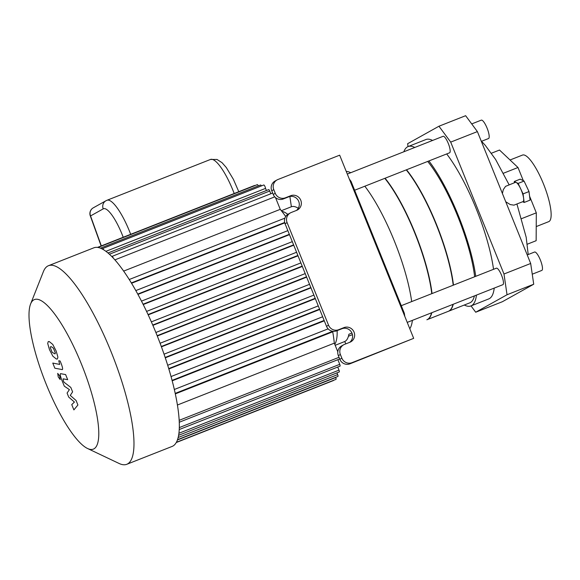 <?xml version="1.0" encoding="UTF-8"?>
<svg xmlns="http://www.w3.org/2000/svg" width="580" height="580" viewBox="0 0 580 580"><rect width="100%" height="100%" fill="white"/><g stroke="black" fill="none" stroke-linecap="round" stroke-linejoin="round"><path stroke-width="0.87" d="M352.444 334.645L348.428 336.233M351.937 333.058L348.877 334.269A72.478 18.118 68.5 0 1 344.505 341.62L335.182 345.303M298.57 207.763L297.881 208.039A72.478 18.118 68.5 0 0 291.334 206.77L281.358 210.707M60.958 373.687C59.834 373.375 60.03 375.267 61.545 379.356L64.3 386.164L69.404 389.622L67.084 393.066L68.708 397.083L74.428 402.063L71.746 404.601L73.885 409.9L77.908 405L76.089 400.504L70.26 395.4L72.609 391.884L70.796 387.397L63.938 382.147L63.292 380.552L63.14 378.841L67.686 379.697L65.612 374.557L60.653 373.709M50.257 347.601L52.193 352.386L55.035 353.894L55.354 353.002L53.425 348.217L51.352 346.724L50.576 346.709L50.257 347.601M52.852 356.192L56.325 359.02L57.355 359.013L57.92 357.178L56.144 350.973L52.758 344.411L49.278 341.584L48.256 341.591L47.698 343.425L49.481 349.668L52.852 356.192M61.886 369.59C63.01 369.917 62.821 368.032 61.32 363.943L60.139 361.021L58.761 360.753L59.711 364.428L52.773 363.073L54.846 368.213L62.198 369.569M59.711 376.079L57.71 373.375L58.232 376.906L60.226 379.61L59.711 376.079M254.867 185.614A1.733 0.435 -111.5 0 0 254.569 185.469L97.505 247.399M258.31 185.912A1.733 0.435 -111.5 0 0 257.346 184.636L97.991 247.471M261.413 185.919A1.733 0.435 -111.5 0 0 260.616 184.998L100.427 248.167M266.416 190.523L265.553 188.391A2.276 0.573 -111.5 0 0 264.748 186.064A2.276 0.573 -111.5 0 0 263.762 184.991L102.566 248.552A2.276 0.573 68.5 0 1 103.631 249.784A106.742 26.68 68.5 0 1 111.875 256.614A106.742 26.68 68.5 0 1 113.368 258.187A106.742 26.68 68.5 0 1 167.801 365.589A106.742 26.68 68.5 0 1 172.144 446.419L126.795 464.297A106.742 26.68 -111.5 0 0 122.453 383.467A106.742 26.68 -111.5 0 0 68.027 276.065A106.742 26.68 -111.5 0 0 48.488 265.698A106.742 26.68 -111.5 0 0 47.676 266.082A106.742 26.68 -111.5 0 0 43.406 271.592L30.588 304.014A80.388 20.097 68.5 0 1 33.807 299.867A80.388 20.097 68.5 0 1 85.825 375.528A80.388 20.097 68.5 0 1 87.566 448.507A80.388 20.097 68.5 0 1 45.211 381.727A80.388 20.097 68.5 0 1 30.588 304.014M270.838 193.763L269.729 191.016A1.733 0.435 -111.5 0 0 268.714 189.617L107.996 252.989M285.708 216.514A93.561 23.388 -111.5 0 0 280.249 209.344L275.5 197.591M337.806 351.806L334.312 343.15A93.561 23.388 -111.5 0 0 332.717 331.818L333.543 331.361M179.249 429.534L340.003 366.147A1.733 0.435 -111.5 0 0 339.75 364.32L337.872 359.68M178.625 435.304L339.242 371.976A1.733 0.435 -111.5 0 0 338.988 370.149L337.734 367.038M177.531 439.684L337.93 376.435A1.733 0.435 -111.5 0 0 337.669 374.615L336.973 372.875M176.414 442.279L335.987 379.356A1.733 0.435 -111.5 0 0 335.733 377.529L335.653 377.334M330.709 381.611A2.233 0.558 -111.5 0 1 330.665 381.64L176.276 442.518L333.478 380.524A2.255 0.566 -111.5 0 0 333.616 380.291M334.776 344.302A72.478 18.118 -111.5 0 0 337.147 330.629M287.81 214.361A72.478 18.118 -111.5 0 0 281.858 211.345M87.566 448.507L119.059 463.456A106.742 26.68 -111.5 0 0 126.795 464.297M48.488 265.698L93.829 247.819A106.742 26.68 68.5 0 1 102.421 249.088A106.742 26.68 68.5 0 1 103.631 249.784M111.875 256.614A2.414 0.602 68.5 0 1 112.013 256.389A2.414 0.602 68.5 0 1 113.368 258.187M102.421 249.088A2.276 0.573 68.5 0 1 102.566 248.552M123.641 271.099L280.249 209.344M131.544 283.272L284.773 222.858M137.924 294.408L289.478 234.654M143.216 304.543L293.734 245.195M148.19 314.875L298.019 255.794M152.881 325.365L302.325 266.445M157.289 336.023L306.639 277.138M161.428 346.84L310.981 287.876M165.285 357.824L315.339 298.656M175.319 393.885L332.717 331.818M334.312 343.15L177.429 405.014M168.838 368.981L319.718 309.488M172.188 380.821L324.3 320.841M274.739 196.852L114.898 259.876M265.553 188.391L105.915 251.336M345.861 343.853L344.687 341.548M291.377 206.756L289.869 196.489M277.051 179.93L275.021 181.061A7.91 7.649 60.8 0 0 271.752 190.776L273.782 189.645A7.91 7.649 -119.2 0 1 277.943 179.51L339.67 155.172L413.678 338.35L351.951 362.688A7.91 7.649 -119.2 0 1 341.867 358.164L339.837 359.303L338.357 355.634L340.387 354.503A7.91 7.649 -119.2 0 1 344.549 344.368L349.892 342.258A7.91 7.649 -119.2 0 0 353.851 331.658A7.91 7.649 -119.2 0 0 343.969 327.606L338.626 329.715A7.91 7.649 -119.2 0 1 328.548 325.192L326.518 326.33L285.07 223.749L287.1 222.618A7.91 7.649 -119.2 0 1 291.262 212.483L296.605 210.373A7.91 7.649 -119.2 0 0 300.563 199.774A7.91 7.649 -119.2 0 0 290.681 195.721L285.345 197.823A7.91 7.649 -119.2 0 1 275.261 193.307L273.231 194.438A7.91 7.649 60.8 0 0 283.315 198.962L285.345 197.823M273.782 189.645L275.261 193.307M287.1 222.618L328.548 325.192M340.387 354.503L341.867 358.164M290.37 212.904L288.34 214.035A7.91 7.649 60.8 0 0 285.07 223.749M326.518 326.33A7.91 7.649 60.8 0 0 336.596 330.846L338.626 329.715M273.231 194.438L271.752 190.776M343.657 344.788L341.627 345.926A7.91 7.649 60.8 0 0 338.357 355.634M339.837 359.303A7.91 7.649 60.8 0 0 349.921 363.82L351.951 362.688M401.273 305.689L496.386 268.185A8.867 2.219 68.5 0 1 501.642 275.478A8.867 2.219 68.5 0 1 502.954 284.649A8.867 2.219 68.5 0 1 502.889 284.678L407.233 322.393M347.304 174.072L443.098 136.3A8.867 2.219 68.5 0 1 448.354 143.594A8.867 2.219 68.5 0 1 449.667 152.757A8.867 2.219 68.5 0 1 449.601 152.794L354.626 190.24M404.797 316.375L404.347 313.294L351.06 181.402L349.312 179.046M404.347 313.294L403.658 313.562M351.06 181.402L350.378 181.678M409.792 328.744A85.659 21.409 -111.5 0 0 412.38 320.363M411.684 301.586A85.659 21.409 -111.5 0 0 364.834 186.216M350.726 172.717A85.659 21.409 -111.5 0 0 346.238 171.434M384.808 178.335A82.36 20.59 68.5 0 1 431.766 293.661M431.534 312.808A82.36 20.59 68.5 0 1 426.865 319.776L464.29 305.029M413.678 338.35L349.921 363.82M349.718 342.33A7.91 7.649 60.8 0 0 341.939 328.737L336.596 330.846M296.431 210.438A7.91 7.649 60.8 0 0 288.651 196.852L283.315 198.962M505.738 201.753L510.255 204.581L513.952 205.146L523.008 201.601A10.346 2.588 -111.5 0 0 523.61 198.179A10.346 2.588 -111.5 0 0 520.601 188.652A10.346 2.588 -111.5 0 0 516.207 182.453A10.346 2.588 -111.5 0 0 515.424 182.352L505.564 186.354L503.317 189.595L502.396 193.474M522.682 201.731L524.153 202.463L523.066 193.894L518.128 183.41L514.279 181.489L514.438 182.743M524.153 202.463L530.091 200.122L529.003 191.56L524.066 181.069L520.216 179.147L514.279 181.489M523.066 193.894L529.003 191.56M518.128 183.41L524.066 181.069M477.391 131.595L465.638 115.703L438.951 126.23L450.703 142.114L477.391 131.595L530.678 263.48L503.984 274.007L507.036 294.749L533.723 284.229L530.678 263.48M533.723 284.229L502.403 301.709L475.709 312.228L471.025 305.899M408.045 146.588L407.624 143.709L438.951 126.23M507.036 294.749L475.709 312.228M532.251 274.195L541.822 270.425A9.882 2.472 -111.5 0 0 541.894 270.389A9.882 2.472 -111.5 0 0 540.429 260.166A9.882 2.472 -111.5 0 0 534.572 252.032L527.22 254.932M481.342 141.368L488.534 138.533A9.882 2.472 -111.5 0 0 488.607 138.497A9.882 2.472 -111.5 0 0 487.149 128.281A9.882 2.472 -111.5 0 0 481.284 120.147L471.714 123.917M406.522 169.78A82.36 20.59 68.5 0 1 453.473 285.106M453.248 304.254A82.36 20.59 68.5 0 1 448.572 311.214A82.36 20.59 68.5 0 1 448.441 311.264M427.692 161.428A82.36 20.59 68.5 0 1 474.65 276.754M474.418 295.901A82.36 20.59 68.5 0 1 469.749 302.869L448.572 311.214M403.854 151.772A85.659 21.409 68.5 0 1 407.464 146.87A85.659 21.409 68.5 0 1 408.117 146.559A85.659 21.409 68.5 0 1 414.787 147.465M428.896 160.957A85.659 21.409 68.5 0 1 475.745 276.327M476.434 295.111A85.659 21.409 68.5 0 1 470.953 305.928A85.659 21.409 68.5 0 1 464.275 305.022M408.117 146.559L425.909 139.541A85.659 21.409 68.5 0 1 432.578 140.447M446.687 153.939A85.659 21.409 68.5 0 1 493.536 269.308M494.225 288.093A85.659 21.409 68.5 0 1 488.751 298.918L470.953 305.928M450.703 142.114L503.984 274.007M491.427 153.229L499.51 150.039L517.991 167.504L523.327 180.699M529.591 196.207L536.312 212.838L536.145 240.707L527.292 244.202M517.991 167.504L503.498 173.217M536.312 212.838L521.696 218.602M536.225 226.577L548.745 221.64A35.779 8.947 -111.5 0 0 549.014 221.517A35.779 8.947 -111.5 0 0 543.721 184.52A35.779 8.947 -111.5 0 0 522.493 155.077L510.037 159.986M385.076 178.234A82.36 20.59 68.5 0 1 432.035 293.56M431.803 312.707A82.36 20.59 68.5 0 1 427.134 319.667A82.36 20.59 68.5 0 1 426.996 319.718M406.254 169.882A82.36 20.59 68.5 0 1 453.212 285.208M452.98 304.355A82.36 20.59 68.5 0 1 448.304 311.322L427.134 319.667M90.284 215.825A6.59 0.761 -19.8 0 0 90.545 215.934A6.59 6.373 -119.2 0 1 93.271 207.836A6.59 6.59 0 0 0 90.284 215.825L101.138 245.971M322.654 316.767L171.035 376.55L322.654 316.767M328.128 328.845L174.341 389.485L328.12 328.845M179.184 420.326L339.032 357.302M318.268 305.906L167.7 365.269L318.268 305.899M339.75 364.32L179.321 427.576M313.896 295.089L164.046 354.177L313.896 295.089M338.988 370.149L178.93 433.26M309.546 284.323L160.094 343.251L309.546 284.323M337.669 374.615L178.169 437.501M155.861 332.485L305.211 273.593L155.861 332.485M177.444 439.945L335.733 377.529M151.358 321.871L300.889 262.907L151.358 321.871M146.566 311.409L296.59 252.256L146.566 311.409M141.476 301.121L292.305 241.65L141.476 301.121M135.814 290.594L287.861 230.644L135.814 290.594M284.918 218.131L129.231 279.517L284.918 218.131M289.34 234.305L137.743 294.082M131.341 282.931L284.678 222.474M306.508 276.805L157.158 335.697M302.187 266.118L152.743 325.046M161.305 346.499L310.844 287.535M175.218 393.385L332.724 331.281M324.133 320.428L172.079 380.386M165.162 357.461L315.194 298.308M297.888 255.468L148.045 314.556M293.603 244.862L143.057 304.224M168.722 368.59L319.565 309.118M109.403 254.228L269.729 191.016M341.939 328.737L343.969 327.606M288.651 196.852L290.681 195.721M130.681 234.32A38.28 9.57 -111.5 0 0 106.988 200.274L105.951 200.76A6.59 6.373 60.8 0 0 103.225 208.858A31.69 7.924 -111.5 0 1 123.214 237.263M106.988 200.274L210.496 159.457A38.28 9.57 68.5 0 1 234.189 193.502M101.333 245.891L90.545 215.934L103.225 208.858M272.665 193.038L112.013 256.389M339.699 358.962L179.278 422.218M516.925 204L526.183 237.263L528.199 254.548M481.552 141.288L485.3 145.377L495.61 159.471L509.138 184.832M210.496 159.457L217.05 159.471L222.06 162.704L226.309 167.54L233.385 179.321L238.786 191.69M105.951 200.76L93.271 207.836"/></g></svg>
